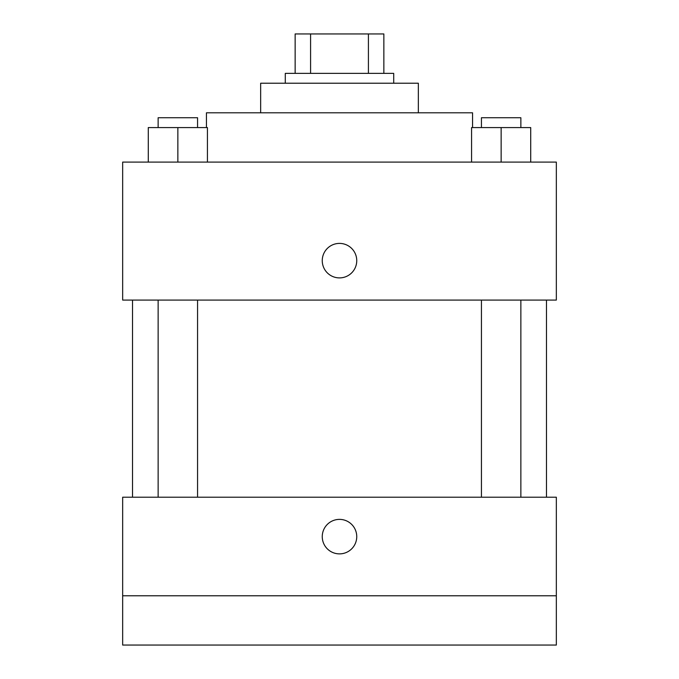 <?xml version="1.0" encoding="UTF-8"?>
<svg xmlns="http://www.w3.org/2000/svg" width="679" height="679" viewBox="0 0 679 679"><rect width="100%" height="100%" fill="white"/><g stroke="black" fill="none" stroke-linecap="round" stroke-linejoin="round"><path stroke-width="1.02" d="M310.583 73.374L310.583 33.95L295.144 33.95L295.144 73.374L295.144 33.95M310.583 33.95L383.856 33.95L383.856 73.374M368.417 73.374L368.417 33.95M285.29 83.228L285.29 73.374L393.71 73.374L393.71 83.228M260.651 112.799L260.651 83.228L418.349 83.228L418.349 112.799M206.441 127.584L206.441 112.799L472.559 112.799L472.559 127.584M122.661 162.086L556.339 162.086L556.339 300.076L122.661 300.076L122.661 162.086M339.5 277.898A17.247 17.247 0 0 1 324.562 252.028A17.247 17.247 0 0 1 354.438 252.028A17.247 17.247 0 0 1 339.5 277.898M122.661 497.206L556.339 497.206L556.339 645.05L122.661 645.05L122.661 497.206M339.5 553.877A17.247 17.247 0 0 1 324.562 528.007A17.247 17.247 0 0 1 354.438 528.007A17.247 17.247 0 0 1 339.5 553.877M122.661 595.772L556.339 595.772M471.574 162.086L471.574 127.584L530.715 127.584L530.715 162.086L530.715 127.584M501.144 162.086L501.144 127.584M520.861 127.584L520.861 117.73L481.436 117.73L481.436 127.584M148.285 162.086L148.285 127.584L207.426 127.584L207.426 162.086L207.426 127.584M177.856 162.086L177.856 127.584M197.564 127.584L197.564 117.73L158.139 117.73L158.139 127.584M546.485 497.206L546.485 300.076M132.515 497.206L132.515 300.076M481.436 300.076L481.436 497.206M520.861 300.076L520.861 497.206M197.564 497.206L197.564 300.076M158.139 497.206L158.139 300.076"/></g></svg>
